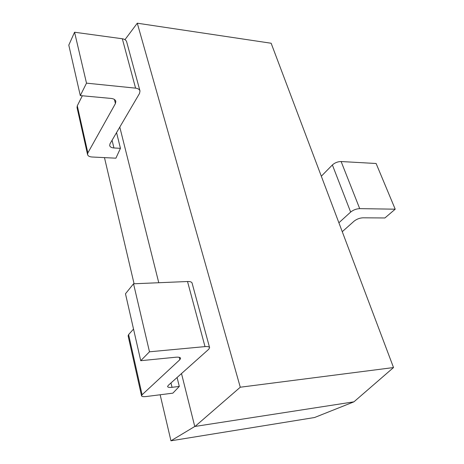 <?xml version="1.0" encoding="UTF-8"?>
<svg xmlns="http://www.w3.org/2000/svg" width="464" height="464" viewBox="0 0 464 464"><rect width="100%" height="100%" fill="white"/><g stroke="black" fill="none" stroke-linecap="round" stroke-linejoin="round"><path stroke-width="0.7" d="M194.758 426.486L170.955 440.8L314.557 417.519L353.933 401.83L194.758 426.486L181.505 373.561M124.961 39.666L137.286 23.2L271.144 43.245L393.524 367.552L353.933 401.83M137.286 23.2L240.277 387.22L393.524 367.552M240.277 387.22L195.24 426.259M158.763 282.727L119.793 127.095M170.955 440.8L160.15 394.765M134.084 283.771L104.47 157.621M115.437 103.542L115.82 101.338C115.327 99.719 113.79 98.751 111.203 98.443L80.295 95.584L68.794 45.124L74.565 32.231L122.316 38.761C124.706 39.156 126.156 40.182 126.666 41.841L139.989 90.961L139.554 93.392L110.02 143.759L109.672 145.568C110.101 146.972 111.517 147.772 113.929 147.97L120.443 148.335L115.896 158.183L91.982 157C89.459 156.809 87.986 155.997 87.557 154.558L87.858 152.911L115.437 103.542L114.417 99.464M120.443 148.335L116.557 132.617M179.858 359.699L180.595 358.254C180.264 357.326 178.652 356.984 175.74 357.228L140.737 360.702L125.477 293.77L133.539 283.794L187.52 281.515C190.194 281.451 191.713 281.967 192.084 283.063L209.6 347.646L208.742 349.253L168.217 385.422L167.585 386.582C167.881 387.365 169.366 387.608 172.04 387.318L179.295 386.431L172.869 393.159L146.212 396.529C143.399 396.848 141.839 396.604 141.537 395.809L142.088 394.76L179.858 359.699L179.261 357.321M179.295 386.431L177.091 377.505M80.295 95.584L86.501 83.149L74.565 32.231M139.989 90.961C139.496 89.395 138.028 88.456 135.581 88.143L86.501 83.149M87.557 154.558L77.03 107.52L77.291 105.786L82.325 95.77M140.737 360.702L149.483 351.799L133.539 283.794M209.6 347.646C209.276 346.741 207.744 346.399 205.007 346.614L149.483 351.799M141.537 395.809L128.11 335.82L128.598 334.602L133.528 329.08M342.258 231.693L354.131 221.131C356.723 219.101 359.658 217.993 362.941 217.807L384.894 217.97L395.206 209.189L359.71 208.632C356.323 208.8 353.307 209.948 350.651 212.065L338.894 222.772M321.326 176.216L332.381 164.946C334.892 162.725 337.804 161.588 341.127 161.536L376.124 163.502L395.206 209.189M77.291 105.786L87.858 152.911M113.929 147.97L112.062 140.285M122.316 38.761L135.581 88.143M128.598 334.602L142.088 394.76M172.04 387.318L170.984 382.957M187.52 281.515L205.007 346.614M341.127 161.536L359.71 208.632M332.381 164.946L350.651 212.065"/></g></svg>
